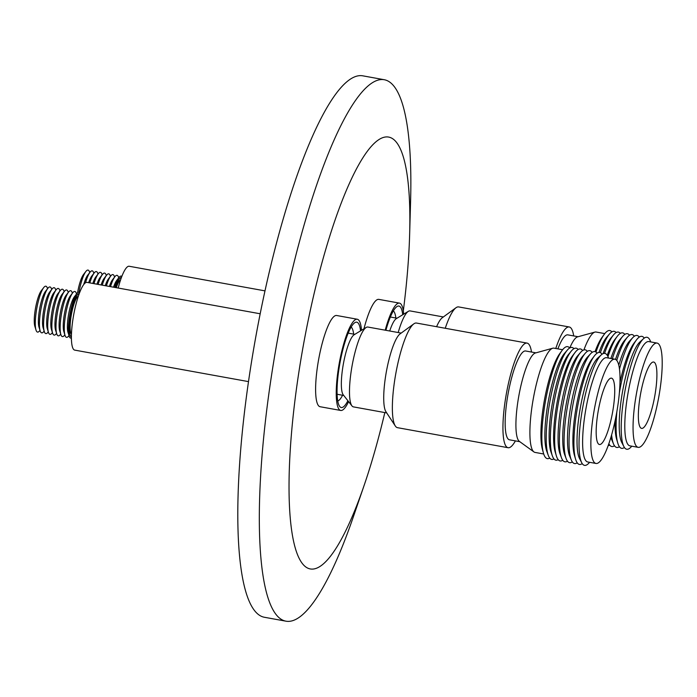 <?xml version="1.0" encoding="UTF-8"?>
<svg xmlns="http://www.w3.org/2000/svg" width="697" height="697" viewBox="0 0 697 697"><rect width="100%" height="100%" fill="white"/><g stroke="black" fill="none" stroke-linecap="round" stroke-linejoin="round"><path stroke-width="1.05" d="M348.587 401.62A46.359 9.88 -79.7 0 1 347.838 403.145A46.359 9.88 -79.7 0 1 340.728 410.463A46.359 9.88 -79.7 0 1 337.235 376.955A46.359 9.88 -79.7 0 1 350.155 326.553A46.359 9.88 -79.7 0 1 357.265 319.235A46.359 9.88 -79.7 0 1 361.516 330.282M357.265 319.235L336.642 315.497A46.359 9.88 100.3 0 0 329.533 322.816A46.359 9.88 100.3 0 0 316.612 373.217A46.359 9.88 100.3 0 0 320.106 406.726L340.728 410.463M347.89 400.731A43.371 9.244 -79.7 0 1 339.465 406.142A43.371 9.244 -79.7 0 1 338.568 371.597A43.371 9.244 -79.7 0 1 350.077 329.019A43.371 9.244 -79.7 0 1 354.564 322.842A43.371 9.244 -79.7 0 1 360.549 330.866M337.749 400.993A37.777 8.05 100.3 0 0 342.584 395.251M386.713 412.92L353.414 406.882A40.574 8.643 -79.7 0 1 351.968 405.907L343.238 394.824A31.06 6.613 -79.7 0 1 342.358 370.342A31.06 6.613 -79.7 0 1 350.669 339.352A31.06 6.613 -79.7 0 1 354.128 334.76L366.186 327.451A40.574 8.643 -79.7 0 1 367.885 327.041L401.184 333.079M351.968 405.907A40.574 8.643 -79.7 0 1 350.809 373.932A40.574 8.643 -79.7 0 1 361.665 333.445A40.574 8.643 -79.7 0 1 366.186 327.451M515.405 440.896A53.164 11.326 -79.7 0 1 508.096 447.718L397.508 427.679A53.164 11.326 -79.7 0 1 395.304 425.98L385.972 411.796A40.574 8.643 -79.7 0 1 385.127 379.473A40.574 8.643 -79.7 0 1 395.896 339.648A40.574 8.643 -79.7 0 1 400.095 333.872L413.818 323.87A53.164 11.326 -79.7 0 1 416.475 323.051L527.054 343.098A53.164 11.326 -79.7 0 1 531.515 352.055M395.304 425.98A53.164 11.326 -79.7 0 1 392.42 403.859A53.164 11.326 -79.7 0 1 408.32 331.441A53.164 11.326 -79.7 0 1 413.818 323.87M508.096 447.718A53.164 11.326 -79.7 0 1 502.999 423.898A53.164 11.326 -79.7 0 1 512.042 369.532A53.164 11.326 -79.7 0 1 527.054 343.098M543.721 453.991L535.026 452.414A52.981 11.283 -79.7 0 1 533.946 451.935L519.361 441.375A45.139 9.619 -79.7 0 1 515.963 421.554A45.139 9.619 -79.7 0 1 529.459 360.061A45.139 9.619 -79.7 0 1 535.383 352.996L552.747 348.221A52.981 11.283 -79.7 0 1 553.923 348.151L562.618 349.728M535.906 352.848L525.625 350.992A45.139 9.619 100.3 0 0 512.879 373.435A45.139 9.619 100.3 0 0 505.203 419.603A45.139 9.619 100.3 0 0 509.524 439.824L519.796 441.689M533.946 451.935A52.981 11.283 -79.7 0 1 529.955 428.672A52.981 11.283 -79.7 0 1 545.795 356.515A52.981 11.283 -79.7 0 1 552.747 348.221M549.724 458.086A56.901 12.119 -79.7 0 1 543.407 452.963L542.353 449.129A52.981 11.283 -79.7 0 1 540.968 430.676A52.981 11.283 -79.7 0 1 556.816 358.519A52.981 11.283 -79.7 0 1 559.63 353.797L561.965 350.582A56.901 12.119 -79.7 0 1 569.676 348.003M543.407 452.963A56.901 12.119 -79.7 0 1 544.653 406.011A56.901 12.119 -79.7 0 1 558.942 355.644A56.901 12.119 -79.7 0 1 561.965 350.582M553.967 458.94A56.901 12.119 -79.7 0 1 548.304 455.411L546.805 451.395A52.981 11.283 -79.7 0 1 547.171 408.015A52.981 11.283 -79.7 0 1 560.771 359.234A52.981 11.283 -79.7 0 1 564.596 353.248L567.41 350.007A56.901 12.119 -79.7 0 1 573.953 348.692M548.304 455.411A56.901 12.119 -79.7 0 1 548.696 408.834A56.901 12.119 -79.7 0 1 563.307 356.437A56.901 12.119 -79.7 0 1 567.41 350.007M558.192 459.663A56.901 12.119 -79.7 0 1 552.346 455.838L550.952 451.856A52.981 11.283 -79.7 0 1 551.493 408.39A52.981 11.283 -79.7 0 1 565.032 360.009A52.981 11.283 -79.7 0 1 568.647 354.268L571.34 351.027A56.901 12.119 -79.7 0 1 578.162 349.493M552.346 455.838A56.901 12.119 -79.7 0 1 552.921 409.148A56.901 12.119 -79.7 0 1 567.463 357.186A56.901 12.119 -79.7 0 1 571.34 351.027M562.749 460.255A56.901 12.119 -79.7 0 1 556.345 455.786L555.169 451.9A52.981 11.283 -79.7 0 1 556.101 408.259A52.981 11.283 -79.7 0 1 569.501 360.811A52.981 11.283 -79.7 0 1 572.612 355.705L575.069 352.473A56.901 12.119 -79.7 0 1 582.631 350.539M556.345 455.786A56.901 12.119 -79.7 0 1 557.347 408.912A56.901 12.119 -79.7 0 1 571.723 357.962A56.901 12.119 -79.7 0 1 575.069 352.473M567.454 461.153A56.901 12.119 -79.7 0 1 561.494 457.807L559.996 453.782A52.981 11.283 -79.7 0 1 560.362 410.411A52.981 11.283 -79.7 0 1 573.962 361.621A52.981 11.283 -79.7 0 1 577.787 355.636L580.601 352.394A56.901 12.119 -79.7 0 1 587.362 351.349M561.494 457.807A56.901 12.119 -79.7 0 1 561.887 411.221A56.901 12.119 -79.7 0 1 576.497 358.824A56.901 12.119 -79.7 0 1 580.601 352.394M572.307 461.884A56.901 12.119 -79.7 0 1 566.164 458.652L564.666 454.627A52.981 11.283 -79.7 0 1 565.032 411.256A52.981 11.283 -79.7 0 1 578.632 362.466A52.981 11.283 -79.7 0 1 582.457 356.481L585.271 353.24A56.901 12.119 -79.7 0 1 592.154 352.368M566.164 458.652A56.901 12.119 -79.7 0 1 566.556 412.066A56.901 12.119 -79.7 0 1 581.167 359.669A56.901 12.119 -79.7 0 1 585.271 353.24M577.221 462.825A56.901 12.119 -79.7 0 1 571.357 460.107L569.641 456.012A52.981 11.283 -79.7 0 1 569.693 412.833A52.981 11.283 -79.7 0 1 583.398 363.337A52.981 11.283 -79.7 0 1 587.597 356.934L590.647 353.701A56.901 12.119 -79.7 0 1 597.085 353.213M571.357 460.107A56.901 12.119 -79.7 0 1 571.418 413.739A56.901 12.119 -79.7 0 1 586.133 360.576A56.901 12.119 -79.7 0 1 590.647 353.701M582.222 463.61A56.901 12.119 -79.7 0 1 575.626 459.288L574.459 455.394A52.981 11.283 -79.7 0 1 575.391 411.753A52.981 11.283 -79.7 0 1 588.782 364.313A52.981 11.283 -79.7 0 1 591.892 359.199L594.349 355.967A56.901 12.119 -79.7 0 1 602.051 354.233M575.626 459.288A56.901 12.119 -79.7 0 1 576.628 412.406A56.901 12.119 -79.7 0 1 591.004 361.455A56.901 12.119 -79.7 0 1 594.349 355.967M589.618 462.311L589.009 462.991A56.901 12.119 -79.7 0 1 581.725 462.756L579.538 458.521A52.981 11.283 -79.7 0 1 579.059 415.752A52.981 11.283 -79.7 0 1 592.938 365.062A52.981 11.283 -79.7 0 1 597.756 358.058L601.284 354.86A56.901 12.119 -79.7 0 1 608.185 357.195L608.516 358.049M581.725 462.756A56.901 12.119 -79.7 0 1 581.202 416.823A56.901 12.119 -79.7 0 1 596.109 362.379A56.901 12.119 -79.7 0 1 601.284 354.86M596.005 463.461L587.745 461.972A52.981 11.283 -79.7 0 1 582.675 438.23A52.981 11.283 -79.7 0 1 598.523 366.073A52.981 11.283 -79.7 0 1 606.643 357.709L614.902 359.208A52.981 11.283 -79.7 0 1 619.973 382.941A52.981 11.283 -79.7 0 1 610.964 437.124A52.981 11.283 -79.7 0 1 596.005 463.461A52.981 11.283 -79.7 0 1 590.925 439.729A52.981 11.283 -79.7 0 1 599.943 385.554A52.981 11.283 -79.7 0 1 614.902 359.208M606.294 383.489A33.717 7.179 100.3 0 0 596.928 419.899A33.717 7.179 100.3 0 0 599.333 444.486A33.717 7.179 100.3 0 0 604.604 439.188A33.717 7.179 100.3 0 0 614.031 402.291A33.717 7.179 100.3 0 0 611.356 378.149A33.717 7.179 100.3 0 0 606.294 383.489M385.214 330.178A46.359 9.88 -79.7 0 1 392.333 310.435A46.359 9.88 -79.7 0 1 399.442 303.117A46.359 9.88 -79.7 0 1 403.694 314.155M399.442 303.117L378.82 299.379A46.359 9.88 100.3 0 0 371.71 306.697A46.359 9.88 100.3 0 0 363.973 328.792M385.894 330.308A43.371 9.244 -79.7 0 1 392.254 312.901A43.371 9.244 -79.7 0 1 396.741 306.724A43.371 9.244 -79.7 0 1 402.727 314.748M395.844 318.006A37.777 8.05 100.3 0 0 393.326 310.94M389.71 330.997A31.06 6.613 -79.7 0 1 392.847 323.234A31.06 6.613 -79.7 0 1 396.305 318.642L408.364 311.324A40.574 8.643 -79.7 0 1 410.071 310.914L443.362 316.952M398.196 332.53A40.574 8.643 -79.7 0 1 403.842 317.327A40.574 8.643 -79.7 0 1 408.364 311.324M436.601 326.701A40.574 8.643 -79.7 0 1 438.082 323.53A40.574 8.643 -79.7 0 1 442.273 317.745L455.995 307.743A53.164 11.326 -79.7 0 1 458.652 306.924L569.231 326.971A53.164 11.326 -79.7 0 1 573.692 335.937M445.252 328.27A53.164 11.326 -79.7 0 1 450.497 315.323A53.164 11.326 -79.7 0 1 455.995 307.743M555.77 348.491A53.164 11.326 -79.7 0 1 569.231 326.971M569.798 347.934A45.139 9.619 -79.7 0 1 571.645 343.943A45.139 9.619 -79.7 0 1 577.56 336.869L594.924 332.094A52.981 11.283 -79.7 0 1 596.101 332.033L604.796 333.61M578.083 336.729L567.802 334.865A45.139 9.619 100.3 0 0 557.888 348.875M583.92 349.929A52.981 11.283 -79.7 0 1 587.98 340.397A52.981 11.283 -79.7 0 1 594.924 332.094M595.038 351.628A52.981 11.283 -79.7 0 1 598.993 342.393A52.981 11.283 -79.7 0 1 601.807 337.679L604.151 334.455A56.901 12.119 -79.7 0 1 611.853 331.877M595.952 352.046A56.901 12.119 -79.7 0 1 601.119 339.526A56.901 12.119 -79.7 0 1 604.151 334.455M598.958 352.447A52.981 11.283 -79.7 0 1 602.949 343.107A52.981 11.283 -79.7 0 1 606.773 337.121L609.587 333.88A56.901 12.119 -79.7 0 1 616.131 332.565M600.37 352.673A56.901 12.119 -79.7 0 1 605.484 340.31A56.901 12.119 -79.7 0 1 609.587 333.88M603.071 353.649A52.981 11.283 -79.7 0 1 607.209 343.882A52.981 11.283 -79.7 0 1 610.825 338.15L613.517 334.908A56.901 12.119 -79.7 0 1 620.339 333.375M604.552 353.362A56.901 12.119 -79.7 0 1 609.64 341.068A56.901 12.119 -79.7 0 1 613.517 334.908M607.235 355.287A52.981 11.283 -79.7 0 1 611.678 344.693A52.981 11.283 -79.7 0 1 614.789 339.578L617.246 336.355A56.901 12.119 -79.7 0 1 624.808 334.421M607.967 356.664A56.901 12.119 -79.7 0 1 613.9 341.844A56.901 12.119 -79.7 0 1 617.246 336.355M610.886 358.476A52.981 11.283 -79.7 0 1 616.139 345.503A52.981 11.283 -79.7 0 1 619.964 339.517L622.778 336.276A56.901 12.119 -79.7 0 1 629.539 335.231M609.631 445.034A56.901 12.119 -79.7 0 1 608.141 445.679M612.341 358.746A56.901 12.119 -79.7 0 1 618.675 342.706A56.901 12.119 -79.7 0 1 622.778 336.276M615.521 359.408A52.981 11.283 -79.7 0 1 620.809 346.348A52.981 11.283 -79.7 0 1 624.634 340.363L627.448 337.121A56.901 12.119 -79.7 0 1 634.331 336.25M614.484 445.758A56.901 12.119 -79.7 0 1 608.847 443.71M616.749 360.427A56.901 12.119 -79.7 0 1 623.345 343.551A56.901 12.119 -79.7 0 1 627.448 337.121M619.398 446.707A56.901 12.119 -79.7 0 1 613.534 443.98L611.818 439.885A52.981 11.283 -79.7 0 1 610.947 437.167M618.762 365.15A52.981 11.283 -79.7 0 1 625.575 347.211A52.981 11.283 -79.7 0 1 629.774 340.816L632.824 337.583A56.901 12.119 -79.7 0 1 639.262 337.087M613.534 443.98A56.901 12.119 -79.7 0 1 611.609 434.876M619.476 369.079A56.901 12.119 -79.7 0 1 628.319 344.449A56.901 12.119 -79.7 0 1 632.824 337.583M624.407 447.491A56.901 12.119 -79.7 0 1 617.803 443.161L616.636 439.276A52.981 11.283 -79.7 0 1 615.102 420.735M619.981 382.557A52.981 11.283 -79.7 0 1 630.959 348.186A52.981 11.283 -79.7 0 1 634.07 343.081L636.527 339.848A56.901 12.119 -79.7 0 1 644.228 338.115M617.803 443.161A56.901 12.119 -79.7 0 1 616.889 411.465M619.354 392.908A56.901 12.119 -79.7 0 1 633.19 345.337A56.901 12.119 -79.7 0 1 636.527 339.848M631.796 446.185L631.186 446.864A56.901 12.119 -79.7 0 1 623.902 446.638L621.724 442.403A52.981 11.283 -79.7 0 1 621.236 399.634A52.981 11.283 -79.7 0 1 635.115 348.944A52.981 11.283 -79.7 0 1 639.933 341.939L643.462 338.733A56.901 12.119 -79.7 0 1 650.362 341.077L650.693 341.931M623.902 446.638A56.901 12.119 -79.7 0 1 623.379 400.705A56.901 12.119 -79.7 0 1 638.286 346.261A56.901 12.119 -79.7 0 1 643.462 338.733M638.182 447.343L629.931 445.845A52.981 11.283 -79.7 0 1 624.852 422.112A52.981 11.283 -79.7 0 1 640.7 349.955A52.981 11.283 -79.7 0 1 648.829 341.591L657.079 343.081A52.981 11.283 -79.7 0 1 662.15 366.822A52.981 11.283 -79.7 0 1 653.141 420.997A52.981 11.283 -79.7 0 1 638.182 447.343A52.981 11.283 -79.7 0 1 633.111 423.61A52.981 11.283 -79.7 0 1 642.12 369.427A52.981 11.283 -79.7 0 1 657.079 343.081M646.79 423.062A33.717 7.179 100.3 0 0 656.208 386.164A33.717 7.179 100.3 0 0 653.533 362.022A33.717 7.179 100.3 0 0 648.471 367.363A33.717 7.179 100.3 0 0 639.105 403.772A33.717 7.179 100.3 0 0 641.51 428.367A33.717 7.179 100.3 0 0 646.79 423.062M384.822 412.58A219.459 46.751 -79.7 0 1 364.148 485.339A219.459 46.751 -79.7 0 1 300.294 560.458A219.459 46.751 -79.7 0 1 298.83 372.407A219.459 46.751 -79.7 0 1 369.079 149.01A219.459 46.751 -79.7 0 1 409.644 234.331A219.459 46.751 -79.7 0 1 403.319 310.862M409.644 234.331L410.577 201.599A275.149 58.618 100.3 0 0 384.186 79.711A275.149 58.618 100.3 0 0 271.63 374.716A275.149 58.618 100.3 0 0 286.04 621.193A275.149 58.618 100.3 0 0 353.527 516.311L364.148 485.339M384.186 79.711L362.667 75.807A275.149 58.618 100.3 0 0 250.11 370.813A275.149 58.618 100.3 0 0 264.52 617.289L286.04 621.193M264.956 290.867L129.198 266.263A34.414 7.336 100.3 0 0 123.918 271.699A34.414 7.336 100.3 0 0 118.194 288.035M120.564 279.967A19.586 4.173 100.3 0 0 116.26 287.687M121.478 277.371A22.121 4.713 100.3 0 0 115.632 287.573M121.827 276.448A23.315 4.966 100.3 0 0 119.021 277.458A23.315 4.966 100.3 0 0 117.601 279.767A23.315 4.966 100.3 0 0 114.683 287.399M119.021 277.458L116.634 280.534A19.586 4.173 100.3 0 0 115.441 282.477A19.586 4.173 100.3 0 0 113.524 287.19M118.717 277.842L118.577 277.371A23.315 4.966 100.3 0 0 114.883 276.7A23.315 4.966 100.3 0 0 113.463 279.018A23.315 4.966 100.3 0 0 110.535 286.65M114.883 276.7L112.487 279.785A19.586 4.173 100.3 0 0 111.293 281.727A19.586 4.173 100.3 0 0 109.377 286.441M114.578 277.092L114.43 276.622A23.315 4.966 100.3 0 0 110.736 275.951A23.315 4.966 100.3 0 0 109.316 278.269A23.315 4.966 100.3 0 0 106.397 285.901M110.736 275.951L108.349 279.027A19.586 4.173 100.3 0 0 107.155 280.978A19.586 4.173 100.3 0 0 105.238 285.692M110.44 276.343L110.292 275.873A23.315 4.966 100.3 0 0 106.597 275.202A23.315 4.966 100.3 0 0 105.177 277.519A23.315 4.966 100.3 0 0 102.25 285.151M106.597 275.202L104.21 278.277A19.586 4.173 100.3 0 0 103.008 280.229A19.586 4.173 100.3 0 0 101.1 284.934M106.292 275.594L106.144 275.123A23.315 4.966 100.3 0 0 102.459 274.452A23.315 4.966 100.3 0 0 101.03 276.77A23.315 4.966 100.3 0 0 98.111 284.393M102.459 274.452L100.063 277.528A19.586 4.173 100.3 0 0 98.869 279.471A19.586 4.173 100.3 0 0 96.953 284.184M102.154 274.845L102.006 274.374A23.315 4.966 100.3 0 0 98.312 273.703A23.315 4.966 100.3 0 0 96.892 276.021A23.315 4.966 100.3 0 0 93.973 283.644M98.312 273.703L95.925 276.779A19.586 4.173 100.3 0 0 94.731 278.722A19.586 4.173 100.3 0 0 92.814 283.435M98.016 274.087L97.868 273.616A23.315 4.966 100.3 0 0 94.173 272.954A23.315 4.966 100.3 0 0 92.753 275.263A23.315 4.966 100.3 0 0 89.826 282.895M94.173 272.954L91.777 276.029A19.586 4.173 100.3 0 0 90.584 277.972A19.586 4.173 100.3 0 0 88.676 282.686M93.868 273.337L93.72 272.867A23.315 4.966 100.3 0 0 90.035 272.196A23.315 4.966 100.3 0 0 88.606 274.513A23.315 4.966 100.3 0 0 85.496 282.782M90.035 272.196L87.639 275.28A19.586 4.173 100.3 0 0 86.445 277.223A19.586 4.173 100.3 0 0 83.718 284.568M89.73 272.588L89.582 272.118A23.315 4.966 100.3 0 0 85.888 271.447A23.315 4.966 100.3 0 0 84.468 273.764A23.315 4.966 100.3 0 0 78.988 292.209M85.888 271.447L83.501 274.522A19.586 4.173 100.3 0 0 82.307 276.474A19.586 4.173 100.3 0 0 77.55 292.801M260.164 313.772L87.02 282.39A34.414 7.336 100.3 0 0 81.741 287.817A34.414 7.336 100.3 0 0 72.148 325.238A34.414 7.336 100.3 0 0 74.745 350.121L248.507 381.616M78.378 296.094A19.586 4.173 100.3 0 0 70.136 325.778A19.586 4.173 100.3 0 0 71.469 334.255M79.301 293.489A22.121 4.713 100.3 0 0 73.115 304.816A22.121 4.713 100.3 0 0 69.439 327.128A22.121 4.713 100.3 0 0 71.408 337.008M79.65 292.566A23.315 4.966 100.3 0 0 76.844 293.576A23.315 4.966 100.3 0 0 75.424 295.894A23.315 4.966 100.3 0 0 68.445 327.651A23.315 4.966 100.3 0 0 69.142 336.067A23.315 4.966 100.3 0 0 71.416 337.993M76.844 293.576L74.457 296.652A19.586 4.173 100.3 0 0 73.255 298.604A19.586 4.173 100.3 0 0 68.297 316.22A19.586 4.173 100.3 0 0 67.984 332.347L69.142 336.067M76.539 293.968L76.391 293.498A23.315 4.966 100.3 0 0 72.706 292.827A23.315 4.966 100.3 0 0 71.277 295.145A23.315 4.966 100.3 0 0 65.37 316.124A23.315 4.966 100.3 0 0 65.004 335.318A23.315 4.966 100.3 0 0 68.689 335.989L68.994 335.597M72.706 292.827L70.31 295.903A19.586 4.173 100.3 0 0 69.116 297.846A19.586 4.173 100.3 0 0 64.15 315.471A19.586 4.173 100.3 0 0 63.845 331.598L65.004 335.318M72.401 293.219L72.253 292.749A23.315 4.966 100.3 0 0 68.559 292.078A23.315 4.966 100.3 0 0 67.139 294.395A23.315 4.966 100.3 0 0 61.231 315.375A23.315 4.966 100.3 0 0 60.857 334.569A23.315 4.966 100.3 0 0 64.551 335.231L64.856 334.848M68.559 292.078L66.171 295.153A19.586 4.173 100.3 0 0 64.978 297.096A19.586 4.173 100.3 0 0 60.012 314.722A19.586 4.173 100.3 0 0 59.698 330.848L60.857 334.569M68.262 292.461L68.114 291.991A23.315 4.966 100.3 0 0 64.42 291.329A23.315 4.966 100.3 0 0 63 293.637A23.315 4.966 100.3 0 0 57.084 314.617A23.315 4.966 100.3 0 0 56.718 333.811A23.315 4.966 100.3 0 0 60.412 334.482L60.709 334.098M64.42 291.329L62.024 294.404A19.586 4.173 100.3 0 0 60.831 296.347A19.586 4.173 100.3 0 0 55.865 313.972A19.586 4.173 100.3 0 0 55.56 330.09L56.718 333.811M64.115 291.712L63.967 291.241A23.315 4.966 100.3 0 0 60.282 290.571A23.315 4.966 100.3 0 0 58.853 292.888A23.315 4.966 100.3 0 0 52.946 313.868A23.315 4.966 100.3 0 0 52.58 333.061A23.315 4.966 100.3 0 0 56.265 333.732L56.57 333.34M60.282 290.571L57.886 293.655A19.586 4.173 100.3 0 0 56.692 295.598A19.586 4.173 100.3 0 0 51.726 313.223A19.586 4.173 100.3 0 0 51.412 329.341L52.58 333.061M59.977 290.963L59.829 290.492A23.315 4.966 100.3 0 0 56.135 289.821A23.315 4.966 100.3 0 0 54.714 292.139A23.315 4.966 100.3 0 0 48.807 313.119A23.315 4.966 100.3 0 0 48.433 332.312A23.315 4.966 100.3 0 0 52.127 332.983L52.432 332.591M56.135 289.821L53.747 292.897A19.586 4.173 100.3 0 0 52.554 294.848A19.586 4.173 100.3 0 0 47.588 312.465A19.586 4.173 100.3 0 0 47.274 328.592L48.433 332.312M55.83 290.213L55.69 289.743A23.315 4.966 100.3 0 0 51.996 289.072A23.315 4.966 100.3 0 0 50.576 291.39A23.315 4.966 100.3 0 0 44.66 312.369A23.315 4.966 100.3 0 0 44.294 331.563A23.315 4.966 100.3 0 0 47.988 332.234L48.285 331.842M51.996 289.072L49.6 292.148A19.586 4.173 100.3 0 0 48.407 294.099A19.586 4.173 100.3 0 0 43.441 311.716A19.586 4.173 100.3 0 0 43.136 327.843L44.294 331.563M51.691 289.464L51.543 288.994A23.315 4.966 100.3 0 0 47.849 288.323A23.315 4.966 100.3 0 0 46.429 290.64A23.315 4.966 100.3 0 0 40.522 311.62A23.315 4.966 100.3 0 0 40.147 330.814A23.315 4.966 100.3 0 0 43.841 331.484L44.146 331.092M47.849 288.323L45.462 291.398A19.586 4.173 100.3 0 0 44.268 293.341A19.586 4.173 100.3 0 0 39.302 310.967A19.586 4.173 100.3 0 0 38.988 327.093L40.147 330.814M47.553 288.715L47.405 288.244A23.315 4.966 100.3 0 0 43.711 287.573A23.315 4.966 100.3 0 0 42.29 289.891A23.315 4.966 100.3 0 0 36.375 310.871A23.315 4.966 100.3 0 0 36.009 330.064A23.315 4.966 100.3 0 0 39.703 330.726L40.008 330.343M43.711 287.573L41.323 290.649A19.586 4.173 100.3 0 0 40.121 292.592A19.586 4.173 100.3 0 0 35.164 310.217A19.586 4.173 100.3 0 0 34.85 326.335L36.009 330.064M353.658 334.133A37.777 8.05 100.3 0 0 351.149 327.067M348.186 333.14L354.825 334.342M390.364 317.013L397.002 318.215M337.113 394.258L343.743 395.46"/></g></svg>
